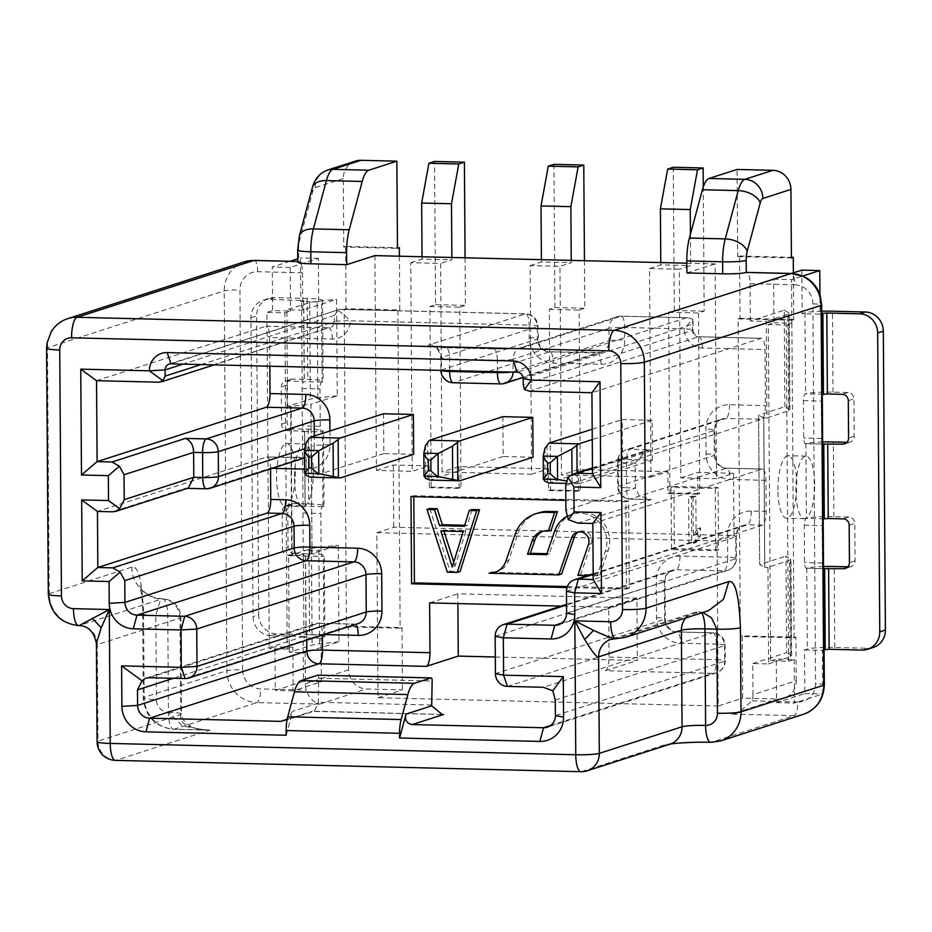 <?xml version="1.0" encoding="UTF-8"?>
<svg xmlns="http://www.w3.org/2000/svg" width="932" height="932" viewBox="0 0 932 932"><rect width="100%" height="100%" fill="white"/><g stroke="black" fill="none" stroke-linecap="round" stroke-linejoin="round"><path stroke-width="0.7" stroke-dasharray="4.66 3.5" d="M115.405 760.372A18.768 5.627 91.4 0 0 115.987 760.291A18.768 17.813 72.2 0 1 97.953 741.173L97.278 644.653L96.404 643.488M78.812 625.617A18.768 5.627 91.4 0 0 79.243 625.535A18.768 17.813 72.2 0 1 97.278 644.653L180.027 618.056L180.703 714.564C178.921 723.686 188.683 728.847 210.015 730.059L174.202 729.185L256.952 702.588L319.618 704.114C313.036 702.064 308.632 697.369 306.407 690.041A18.768 17.813 72.2 0 1 305.347 683.785L305.125 652.645L338.98 641.764L338.304 545.243L312.01 553.701L310.962 404.255L337.256 395.797L336.58 299.277L302.737 310.17L302.481 272.796A12.512 3.751 -88.6 0 0 299.021 261.496A12.512 3.751 -88.6 0 0 298.624 261.554A18.768 1.864 -0.4 0 0 297.762 262.125M752.776 663.537L786.62 652.656L785.944 556.136L790.522 558.816A31.292 3.099 179.6 0 1 790.953 559.317A31.292 3.099 179.6 0 1 789.59 560.237L767.968 567.402L768.644 663.922L752.776 663.537L752.986 694.666L796.243 680.768A18.768 17.813 -107.8 0 1 784.08 698.196A18.768 17.813 -107.8 0 1 778.465 699.012L742.653 698.138L742.222 635.869L795.94 637.173L794.052 637.779L740.334 636.474L742.222 635.869M718.211 706.002L377.996 697.73L376.843 532.708L717.058 540.979L718.211 706.002L742.653 698.138M377.996 697.73L402.449 689.866L366.637 688.993A18.768 17.813 -107.8 0 1 348.591 669.875L348.288 626.292L402.007 627.597L402.449 689.866M615.761 638.688L616.413 638.595A18.768 5.627 -88.6 0 1 615.831 638.688M625.78 637.255A31.292 29.696 72.2 0 1 616.413 638.595L699.163 611.998L702.856 612.475M686.849 263.197L715.124 263.884L716.615 478.71L733.542 473.27L733.985 535.539L393.77 527.267L376.843 532.708M686.907 272.948L715.124 263.884M374.909 255.613L376.412 470.439L412.224 471.312L410.767 262.707L440.615 263.43L442.071 472.035L531.59 474.213L530.133 265.608L559.981 266.331L561.437 474.936L650.967 477.114L649.511 268.509L679.358 269.231L680.814 477.836L716.615 478.71M376.412 470.439L393.339 464.998L429.151 465.872L412.224 471.312M399.42 256.207L399.793 310.018L346.075 308.713L345.644 246.444L397.475 247.702M348.288 626.292L346.413 626.898L344.199 309.319L397.917 310.624L399.793 310.018M397.917 310.624L400.131 628.203L402.007 627.597M393.339 464.998L393.77 527.267M355.442 161.108A18.768 17.813 -107.8 0 0 343.279 178.548L343.757 247.05L397.475 248.355M344.199 309.319L346.075 308.713M343.757 247.05L345.644 246.444M346.413 626.898L400.131 628.203M338.98 641.764L319.536 643.861A31.292 3.099 -0.4 0 0 312.103 645.13L289.258 652.26L305.125 652.645M289.258 652.26L288.582 555.74L291.716 555.822L290.679 406.375A31.292 3.099 179.6 0 1 291.087 406.329L310.892 404.267L312.01 553.701M337.256 395.797L317.824 397.894A31.292 3.099 -0.4 0 0 310.391 399.164L287.534 406.294L290.679 406.375M287.534 406.294L286.858 309.773L309.715 302.644A31.292 3.099 179.6 0 1 317.148 301.374L336.58 299.277M302.737 310.17L286.858 309.773M294.081 553.375L308.993 553.736A21.902 2.167 179.6 0 1 324.313 555.705L324.884 636.649A21.902 2.167 -0.4 0 1 323.87 637.313L321.051 638.222L321.354 681.805L293.149 690.88L292.846 647.286L287.196 649.103L284.854 312.837L266.948 312.406L269.29 648.66L274.94 646.855L275.243 690.437L303.448 681.374L303.145 637.779L306.104 636.777L303.925 636.498L303.354 555.554L288.431 555.192A6.256 5.941 -107.8 0 1 282.419 548.82L288.058 547.002A6.256 5.941 72.2 0 0 294.081 553.375L288.431 555.192M287.196 649.103L269.29 648.66M78.847 625.628L79.243 625.535A31.292 29.696 72.2 0 1 49.186 593.672L131.925 567.075C138.367 565.561 142.235 580.962 143.563 613.268L144.145 697.322A18.768 1.864 -0.4 0 0 143.283 697.893A18.768 1.864 -0.4 0 0 156.413 699.582A12.512 11.871 72.2 0 0 168.436 712.316L182.602 726.028L205.716 730.059L210.015 730.059L115.987 760.291L581.545 771.603A18.768 5.627 -88.6 0 1 580.951 771.696M143.563 613.268A18.768 1.864 179.6 0 0 142.689 613.827A18.768 1.864 179.6 0 0 155.819 615.516C159.046 603.4 161.108 597.878 161.993 598.938L161.993 598.938A18.768 17.813 72.2 0 1 180.027 618.056A18.768 1.864 -0.4 0 0 180.89 617.485A18.768 1.864 -0.4 0 0 167.76 615.807L155.819 615.516L156.413 699.582M168.436 712.316A18.768 1.864 179.6 0 1 181.565 714.005L180.89 617.485A18.768 18.768 0 0 0 162.576 598.845A18.768 5.627 91.4 0 1 167.76 615.807L168.436 712.316A18.768 5.627 91.4 0 0 173.62 729.278C155.295 726.96 145.182 716.498 143.283 697.893L142.689 613.827C142.899 596.037 139.381 583.56 139.684 585.937L140.942 588.034C143.936 592.449 148.864 595.734 155.737 597.901L162.354 598.845L79.243 625.535M288.582 555.74L311.428 548.61A31.292 3.099 179.6 0 1 318.861 547.34L338.304 545.243M311.94 553.713L292.135 555.775A31.292 3.099 -0.4 0 0 291.716 555.822M284.854 312.837L290.493 311.032L272.587 310.589L266.948 312.406M303.925 636.498L271.096 635.706A18.768 17.813 72.2 0 1 253.061 616.588L250.976 317.695A18.768 17.813 72.2 0 1 263.127 300.255L268.777 298.438A18.768 17.813 -107.8 0 1 274.392 297.634L307.21 298.426A21.902 2.167 179.6 0 1 322.53 300.395A21.902 2.167 179.6 0 1 321.517 301.048L318.697 301.956L318.395 258.374L290.19 267.437L290.493 311.032M322.53 300.395L323.101 381.339A21.902 2.167 -0.4 0 1 322.088 382.003L321.82 382.085A6.256 1.876 91.4 0 0 319.979 388.924L320.235 426.285A6.256 1.876 91.4 0 0 321.971 431.935A6.256 1.876 91.4 0 0 322.169 431.912L322.437 431.819A21.902 2.167 179.6 0 0 323.451 431.155L323.975 505.878A21.902 2.167 -0.4 0 0 308.643 503.921L293.731 503.56A6.256 5.941 72.2 0 0 287.802 509.641L288.058 547.002M323.975 505.878A21.902 2.167 -0.4 0 1 322.961 506.542L322.682 506.635A6.256 1.876 91.4 0 0 320.853 513.462L321.109 550.824A6.256 1.876 91.4 0 0 322.833 556.474A6.256 1.876 91.4 0 0 323.031 556.451L323.299 556.357A21.902 2.167 179.6 0 0 324.313 555.705M294.489 478.256A31.292 9.378 91.4 0 0 303.133 506.507A31.292 9.378 91.4 0 0 313.292 472.209A31.292 9.378 91.4 0 0 304.648 443.947A31.292 9.378 91.4 0 0 294.489 478.256M303.354 555.554L305.125 556.008A6.256 1.876 -88.6 0 1 304.939 556.043A6.256 1.876 -88.6 0 1 303.203 550.393L302.947 513.031A6.256 1.876 -88.6 0 1 304.776 506.192L288.081 505.365A6.256 5.941 -107.8 0 0 282.163 511.458L282.419 548.82M304.671 431.295L304.263 431.469A6.256 1.876 -88.6 0 1 304.065 431.504A6.256 1.876 -88.6 0 1 302.341 425.854L302.073 388.493A6.256 1.876 -88.6 0 1 303.914 381.654L287.219 380.827A6.256 5.941 -107.8 0 0 281.289 386.908L281.557 424.27A6.256 5.941 -107.8 0 0 287.569 430.642L304.671 431.295L305.195 506.018M263.127 300.255A18.768 17.813 72.2 0 1 268.742 299.44L303.762 300.523L300.791 301.525L300.488 257.931L297.739 258.816M290.085 261.286L272.284 267.006L272.587 310.589M295.386 471.767A31.292 9.378 -88.6 0 1 285.227 506.076A31.292 9.378 -88.6 0 1 276.583 477.813A31.292 9.378 -88.6 0 1 286.741 443.515A31.292 9.378 -88.6 0 1 295.386 471.767M292.846 647.286L274.94 646.855M293.149 690.88L275.243 690.437M321.354 681.805L303.448 681.374M321.051 638.222L303.145 637.779M324.884 636.649A21.902 2.167 -0.4 0 0 309.564 634.692L276.734 633.888A18.768 17.813 -107.8 0 1 258.7 614.771L253.061 616.588M285.343 381.095L290.982 379.289A6.256 5.941 72.2 0 0 286.928 385.102L287.196 422.464A6.256 5.941 72.2 0 0 293.207 428.837L308.131 429.198A21.902 2.167 179.6 0 1 323.451 431.155M268.777 298.438A18.768 17.813 -107.8 0 0 256.615 315.878L258.7 614.771M290.982 379.289A6.256 5.941 72.2 0 1 292.858 379.021L307.781 379.382A21.902 2.167 -0.4 0 1 323.101 381.339M318.697 301.956L300.791 301.525M318.395 258.374L300.488 257.931M290.19 267.437L272.284 267.006M495.311 657.002L637.325 660.45L636.894 598.181L457.833 593.824L457.903 603.587M717.058 540.979L733.985 535.539M740.334 636.474L738.121 318.895L739.996 318.29L739.565 256.02L737.69 256.626L737.084 169.449M737.69 256.626L791.408 257.931M739.565 256.02L791.396 257.279M784.907 406.69L784.231 310.17L750.377 321.051L766.255 321.435L766.931 417.955L788.542 410.791A31.292 3.099 -0.4 0 0 789.917 409.87A31.292 3.099 -0.4 0 0 789.486 409.369L784.907 406.69L758.613 415.136L759.65 564.582L785.944 556.136M750.377 321.051L750.12 283.689A12.512 3.751 91.4 0 0 746.66 272.389M794.052 637.779L791.839 320.2L793.714 319.594L793.388 272.843M796.243 680.768L795.94 637.173M752.986 694.666A18.768 17.813 72.2 0 1 752.008 700.876L738.505 712.852L731.457 714.122L794.122 715.648L711.384 742.245A18.768 5.627 -88.6 0 1 710.79 742.338M791.839 320.2L738.121 318.895M793.714 319.594L739.996 318.29M766.931 417.955L763.786 417.874L764.834 567.32A31.292 3.099 -0.4 0 0 764.729 567.273L759.65 564.594L758.613 415.148L763.692 417.816A31.292 3.099 179.6 0 1 763.786 417.874M767.968 567.402L764.834 567.32M770.659 660.858L776.298 659.041L794.204 659.483L788.565 661.289L770.659 660.858L768.306 324.592L786.212 325.035L791.851 323.218L791.548 279.635L802.802 276.012M788.565 661.289L786.212 325.035M784.231 310.17L788.81 312.849A31.292 3.099 179.6 0 1 789.241 313.35A31.292 3.099 179.6 0 1 787.878 314.27L766.255 321.435M768.644 663.922L790.266 656.757A31.292 3.099 -0.4 0 0 791.629 655.837A31.292 3.099 -0.4 0 0 791.198 655.336L786.62 652.656M873.237 647.449A18.768 17.813 -107.8 0 1 867.622 648.253L834.792 647.46A21.902 2.167 -0.4 0 0 807.322 649.068L804.502 649.977L804.805 693.559L776.601 702.635L776.298 659.041M823.504 566.516A21.902 2.167 179.6 0 0 806.763 568.112L806.495 568.205A6.256 1.876 -88.6 0 1 806.297 568.229A6.256 1.876 -88.6 0 1 804.561 562.578L804.304 525.217A6.256 1.876 -88.6 0 1 806.145 518.39L806.413 518.297A21.902 2.167 -0.4 0 1 833.884 516.689L848.807 517.05A6.256 5.941 72.2 0 1 854.819 523.423L855.075 560.784A6.256 5.941 72.2 0 1 849.157 566.866L847.84 566.842M822.63 441.978A21.902 2.167 179.6 0 0 805.889 443.574L805.621 443.667A6.256 1.876 -88.6 0 1 805.423 443.69A6.256 1.876 -88.6 0 1 803.699 438.04L803.431 400.678A6.256 1.876 -88.6 0 1 805.271 393.852L805.539 393.758A21.902 2.167 -0.4 0 1 833.01 392.151L847.934 392.512A6.256 5.941 72.2 0 1 853.945 398.884L854.213 436.246A6.256 5.941 72.2 0 1 848.283 442.327L846.967 442.304M821.721 311.218A21.902 2.167 179.6 0 0 804.98 312.814L802.161 313.711L820.067 314.154L819.927 294.78M801.858 270.129L802.161 313.711M803.477 714.296A31.292 29.696 -107.8 0 1 794.122 715.648A12.512 3.751 -88.6 0 0 797.792 701.982A18.768 17.813 -107.8 0 0 815.57 683.739L812.925 303.89A18.768 17.813 -107.8 0 0 794.88 284.773A12.512 3.751 -88.6 0 0 791.431 273.472L773.642 279.192L773.944 322.787L768.306 324.592M777.94 490.011A31.292 9.378 -88.6 0 1 788.111 455.701A31.292 9.378 -88.6 0 1 796.744 483.964A31.292 9.378 -88.6 0 1 786.585 518.262A31.292 9.378 -88.6 0 1 777.94 490.011M821.733 313.618L820.067 314.154M822.304 395.285A6.256 1.876 91.4 0 0 821.337 401.11L821.605 438.471A6.256 1.876 91.4 0 0 822.641 443.655M823.177 519.823A6.256 1.876 91.4 0 0 822.21 525.648L822.467 563.021A6.256 1.876 91.4 0 0 823.515 568.194M824.086 649.872L822.408 650.408L822.711 694.002L794.507 703.066L794.204 659.483M814.65 484.395A31.292 9.378 91.4 0 0 806.017 456.144A31.292 9.378 91.4 0 0 795.846 490.442A31.292 9.378 91.4 0 0 804.491 518.705A31.292 9.378 91.4 0 0 814.65 484.395M773.944 322.787L791.851 323.218M773.642 279.192L791.548 279.635M804.502 649.977L822.408 650.408M804.805 693.559L822.711 694.002M776.601 702.635L794.507 703.066M733.542 473.27L697.73 472.396L680.814 477.836M690.414 234.363L690.635 265.608L679.358 269.231M703.276 186.878L704.149 311.195L698.511 313.012L699.769 493.587L697.882 494.193L697.73 472.396M649.511 268.509L660.788 264.886L690.635 265.608M673.3 167.247L674.302 310.473L668.663 312.278L669.922 492.865L668.046 493.471L667.894 471.674L650.967 477.114M660.776 262.556L660.788 264.886M667.894 471.674L578.364 469.495L561.437 474.936M571.246 260.377L571.269 262.707L559.981 266.331M584.446 260.704L584.772 308.294L579.133 310.1L580.391 490.686L578.516 491.292L578.364 469.495M530.133 265.608L541.422 261.985L571.269 262.707M553.934 164.347L554.936 307.56L549.286 309.377L550.556 489.964L548.668 490.57L548.517 468.773L531.59 474.213M541.41 259.655L541.422 261.985M548.517 468.773L458.987 466.594L442.071 472.035M451.88 257.477L451.892 259.807L440.615 263.43M465.068 257.803L465.406 305.393L459.767 307.199L461.025 487.786L459.138 488.391L458.987 466.594M410.767 262.707L422.045 259.073L451.892 259.807M429.151 465.872L429.303 487.669L431.178 487.063L429.92 306.477L435.559 304.659L434.557 161.446M422.033 256.754L422.045 259.073M668.046 493.471L697.882 494.193M548.668 490.57L578.516 491.292M429.303 487.669L459.138 488.391M669.922 492.865L699.769 493.587M668.663 312.278L698.511 313.012M674.302 310.473L704.149 311.195M550.556 489.964L580.391 490.686M549.286 309.377L579.133 310.1M554.936 307.56L584.772 308.294M431.178 487.063L461.025 487.786M429.92 306.477L459.767 307.199M435.559 304.659L465.406 305.393M550.649 725.469L712.794 673.335L605.357 670.725A12.512 3.751 -88.6 0 0 609.027 657.06L608.689 607.245L636.894 598.181M605.357 670.725L637.325 660.45M592.845 523.493L762.096 469.087A12.512 3.751 91.4 0 1 762.481 469.029A12.512 3.751 91.4 0 1 765.941 480.33L766.151 511.458A12.512 3.751 91.4 0 1 762.481 525.124L593.23 579.541M608.689 607.245L561.076 606.091M270.548 468.843L270.548 468.283A12.512 3.751 -88.6 0 0 267.088 456.983A12.512 3.751 -88.6 0 0 266.703 457.041L97.452 511.447M269.837 366.218L269.628 337.512A12.512 3.751 -88.6 0 0 266.179 326.212L328.845 327.738A12.512 3.751 91.4 0 0 328.46 327.796L159.209 382.202M529.26 391.207L698.511 336.79A12.512 3.751 -88.6 0 1 698.895 336.732L761.572 338.258A12.512 3.751 91.4 0 1 765.021 349.558L765.417 405.606A12.512 3.751 91.4 0 1 761.747 419.272L725.935 418.398L630.02 449.224L650.909 449.737L592.461 468.528M533.046 457.228L503.198 456.505L502.919 416.651M413.668 454.327L383.833 453.604L383.553 413.75M567.005 587.556L626.455 589.001L625.85 501.824L565.829 500.368M715.706 550.707L715.275 488.438L671.098 487.366L671.541 549.635L715.706 550.707L718.525 549.798L718.094 487.529L673.929 486.457L674.36 548.727L718.525 549.798M652.412 460.14L652.132 420.285L622.296 419.551L622.576 459.406L652.412 460.14L579.075 483.708L566.272 480.982M761.572 338.258A12.512 3.751 91.4 0 0 761.176 338.316L591.925 392.733M592.496 473.677L761.747 419.272M687.711 317.789L621.178 316.169A12.512 12.512 0 0 0 617.042 316.763L521.139 347.601A12.512 11.871 -107.8 0 1 524.879 347.053L620.782 316.228A12.512 3.751 -88.6 0 1 621.178 316.169A12.512 3.751 -88.6 0 1 624.638 327.47A12.512 1.235 -0.4 0 0 608.934 328.39A12.512 11.871 72.2 0 1 617.042 316.763A12.512 11.871 72.2 0 1 620.782 316.228L687.711 317.789L692.627 319.117L684.321 328.914L624.638 327.47L624.72 339.924A25.036 23.754 -107.8 0 1 601.024 364.249L553.27 363.084A25.036 23.754 -107.8 0 1 529.225 337.605L529.131 325.152L350.083 320.794C345.318 315.866 341.298 312.43 338.013 310.496L340.262 309.401L525.287 313.898A12.512 11.871 72.2 0 1 537.31 326.643A12.512 1.235 -0.4 0 0 537.892 326.27A12.512 1.235 -0.4 0 0 529.131 325.152A12.512 3.751 91.4 0 0 525.683 313.839A12.512 3.751 91.4 0 0 525.287 313.898L429.384 344.735A12.512 11.871 -107.8 0 1 441.407 357.48L537.31 326.643L537.403 339.097A12.512 11.871 -107.8 0 0 549.426 351.842A12.512 3.751 -88.6 0 1 549.81 351.783A12.512 3.751 -88.6 0 1 553.27 363.084M692.627 319.117L692.499 330.417L523.248 384.834M169.146 364.086L339.772 309.319L171.01 363.818M201.137 364.552L334.378 321.715L334.332 315.482L338.013 310.496M96.532 380.687L265.783 326.27A12.512 3.751 -88.6 0 1 266.179 326.212M283.876 720.914L314.131 711.186L318.278 703.089A9.39 2.808 -88.6 0 1 318.29 702.274L318.744 678.251A3.134 0.932 91.4 0 0 317.987 675.176M286.206 735.243L292.636 711.337L287.173 719.224M314.131 711.186L441.092 714.448M188.276 488.077L185.713 488.228L112.376 511.808M577.922 523.132L651.258 499.552L639.247 495.871L635.473 488.018L635.298 463.111L645.993 450.657L650.909 449.737M429.629 602.899L457.833 593.824M503.198 456.505L429.862 480.085M383.833 453.604L310.484 477.184M626.455 589.001L629.275 588.092L628.669 500.915L413.808 495.696L413.808 496.674M625.85 501.824L628.669 500.915M567.343 586.589L629.275 588.092M410.977 496.605L413.808 495.696M566.877 516.34A28.158 26.725 72.2 0 1 571.409 514.371A28.158 26.725 72.2 0 1 606.895 541.83A28.158 26.725 72.2 0 1 605.334 551.383L596.911 575.836L599.73 574.928L580.671 574.462L591.296 543.671A9.39 8.912 72.2 0 0 579.984 531.333L577.164 532.242M599.73 574.928L608.165 550.474A28.158 26.725 -107.8 0 0 609.714 540.921A28.158 26.725 -107.8 0 0 574.24 513.462A28.158 26.725 -107.8 0 0 557.546 530.075L549.379 553.783L546.886 553.713M542.797 531.31A15.646 14.842 72.2 0 1 544.183 530.786A15.646 14.842 72.2 0 1 548.855 530.11L551.115 530.157M538.428 512.903A34.414 32.655 -107.8 0 0 518.041 533.209L508.651 560.423A18.768 17.813 72.2 0 1 497.537 571.491A18.768 17.813 72.2 0 1 496.104 571.887M561.623 573.995L491.921 572.306M578.609 531.916A9.39 8.912 72.2 0 1 579.984 531.333M429.803 508.534L450.133 571.293L460.082 571.526M472.081 509.559L467.223 525.345L464.695 525.275M596.911 575.836L587.37 575.603M577.852 575.37L580.671 574.462M546.56 554.68L549.379 553.783M450.133 571.293L447.313 572.19M467.223 525.345L464.404 526.242M443.947 531.054L443.632 530.063L466.012 530.611L455.072 566.108L452.253 567.017M443.632 530.063L440.813 530.972M455.072 566.108L453.779 562.043M466.012 530.611L463.192 531.52M715.275 488.438L718.094 487.529M671.541 549.635L674.36 548.727M671.098 487.366L673.929 486.457M691.416 496.22L695.831 496.325L696.099 534.56L700.468 527.803L700.526 535.655L696.157 542.401L691.742 542.296L691.416 496.22L688.597 497.129L693.012 497.234L695.831 496.325M693.012 497.234L693.28 535.469L697.649 528.712L697.707 536.552L693.338 543.309L688.923 543.205L688.597 497.129M688.923 543.205L691.742 542.296M693.338 543.309L696.157 542.401M697.707 536.552L700.526 535.655M697.649 528.712L700.468 527.803M693.28 535.469L696.099 534.56M652.132 420.285L592.263 439.531M622.576 459.406L549.228 482.986M579.075 483.708L565.817 483.393M592.181 429.233L622.296 419.551M302.481 272.796L257.71 271.713A18.768 17.813 -107.8 0 0 239.932 289.957L242.588 669.805A12.512 1.235 -0.4 0 0 226.884 670.725L144.145 697.322A31.292 29.696 72.2 0 0 174.202 729.185A18.768 5.627 91.4 0 1 173.62 729.278L205.716 730.059C205.296 729.989 198.015 730.572 188.579 725.096C187.46 725.317 180.284 717.139 181.565 714.005A18.768 1.864 179.6 0 1 180.703 714.564L97.953 741.173A18.768 1.864 -0.4 0 0 97.091 741.744M720.739 740.905A31.292 29.696 72.2 0 1 711.384 742.245A37.548 3.716 179.6 0 0 664.283 745.006L581.545 771.603A18.768 17.813 72.2 0 0 587.16 770.799M778.465 699.012L731.457 714.122M319.618 704.114L366.637 688.993M664.283 745.006A18.768 17.813 -107.8 0 0 669.898 744.202L669.77 744.237M616.413 638.595A18.768 17.813 -107.8 0 0 610.821 639.399L693.548 612.802A18.768 17.813 72.2 0 1 699.163 611.998A18.768 5.627 -88.6 0 1 699.746 611.905A18.768 5.627 -88.6 0 1 701.493 612.907M685.812 617.951A18.768 17.813 72.2 0 1 693.548 612.802A18.768 18.768 0 0 1 699.746 611.905L699.163 611.998M343.279 178.548L315.202 187.577A12.512 3.751 91.4 0 0 312.57 192.074L299.58 240.386A12.512 3.751 91.4 0 0 298.543 249.543L298.624 261.554L297.751 261.531M315.202 187.577A18.768 17.813 72.2 0 1 327.365 170.137M348.591 669.875L305.347 683.785M242.588 669.805A18.768 17.813 -107.8 0 0 260.622 688.923L306.407 690.041M48.313 594.243A18.768 1.864 -0.4 0 1 49.186 593.672L47.462 347.706L224.239 290.877A12.512 1.235 179.6 0 1 239.932 289.957M244.499 261.81A31.292 29.696 -107.8 0 0 224.239 290.877L226.884 670.725A31.292 29.696 -107.8 0 0 256.952 702.588A12.512 3.751 91.4 0 0 260.622 688.923M46.6 348.277A18.768 1.864 179.6 0 1 47.462 347.706A31.292 29.696 72.2 0 1 67.733 318.651M131.925 567.075C130.748 582.721 147.477 599.987 161.993 598.938A18.768 5.627 91.4 0 1 162.576 598.845L162.354 598.845M257.71 271.713A12.512 3.751 91.4 0 0 254.25 260.412M311.428 548.61L312.103 645.13M319.536 643.861L318.861 547.34M292.135 555.775L291.087 406.329M317.824 397.894L317.148 301.374M309.715 302.644L310.391 399.164M322.088 382.003L321.517 301.048M322.961 506.542L322.437 431.819M323.87 637.313L323.299 556.357M305.405 555.926L305.964 636.871M304.531 431.388L305.055 506.111M303.622 300.617L304.182 381.572M271.096 635.706L276.734 633.888M308.993 553.736L309.564 634.692M305.125 556.008L323.031 556.451M303.005 505.738L302.481 431.015M302.143 381.188L301.572 300.244M288.081 505.365L293.731 503.56M322.682 506.635L304.776 506.192M308.131 429.198L308.643 503.921M307.21 298.426L307.781 379.382M250.976 317.695L256.615 315.878M274.392 297.634L268.742 299.44M287.219 380.827L292.858 379.021M321.82 382.085L303.914 381.654M286.928 385.102L281.289 386.908M281.557 424.27L287.196 422.464M293.207 428.837L287.569 430.642M304.263 431.469L322.169 431.912M320.235 426.285L302.341 425.854M302.073 388.493L319.979 388.924M287.802 509.641L282.163 511.458M302.947 513.031L320.853 513.462M321.109 550.824L303.203 550.393M312.348 187.635A18.768 11.277 -164.9 0 0 312.57 192.074M299.58 240.386A18.768 11.277 15.1 0 1 299.358 235.947M297.681 250.114A18.768 1.864 179.6 0 1 298.543 249.543M797.792 701.982L752.008 700.876M750.12 283.689L794.88 284.773M812.925 303.89A12.512 1.235 179.6 0 1 821.674 305.009M824.331 684.857A12.512 1.235 -0.4 0 0 815.57 683.739M788.81 312.849L789.486 409.369M788.542 410.791L787.878 314.27M763.692 417.816L764.729 567.273M790.522 558.816L791.198 655.336M790.266 656.757L789.59 560.237M806.763 568.112L807.322 649.068M805.889 443.574L806.413 518.297M804.98 312.814L805.539 393.758M833.01 392.151L832.451 311.195M847.934 392.512L842.295 394.329M823.177 394.283L805.271 393.852M846.198 443.003L848.283 442.327M805.621 443.667L823.142 444.086M833.884 516.689L833.359 441.966M834.792 647.46L834.233 566.505M867.622 648.253L861.984 650.07M847.06 567.541L849.157 566.866M806.495 568.205L824.005 568.625M855.075 560.784L849.436 562.602M849.18 525.24L854.819 523.423M848.807 517.05L843.169 518.868M824.051 518.821L806.145 518.39M804.304 525.217L822.21 525.648M822.467 563.021L804.561 562.578M848.306 400.702L853.945 398.884M854.213 436.246L848.563 438.063M821.605 438.471L803.699 438.04M803.431 400.678L821.337 401.11M765.941 480.33L730.129 479.456A25.036 23.754 -107.8 0 1 706.083 453.966L705.908 429.058A25.036 23.754 -107.8 0 1 729.605 404.733L765.417 405.606M609.027 657.06L716.463 659.681L716.359 644.105L680.546 643.243A25.036 23.754 -107.8 0 1 656.501 617.753L656.233 580.391A25.036 23.754 -107.8 0 1 679.941 556.066L727.682 557.22L727.531 535.422A25.036 23.754 -107.8 0 1 751.239 511.097L766.151 511.458M324.068 634.576L322.437 635.1M329.963 430.98L330.056 444.82A25.036 23.754 -107.8 0 1 306.36 469.157L304.589 469.111M272.191 468.318L270.548 468.283M265.783 326.27L328.46 327.796A6.256 5.941 -107.8 0 0 334.378 321.715A12.512 1.235 179.6 0 1 350.083 320.794A18.768 17.813 -107.8 0 1 332.305 339.038L269.628 337.512M702.355 348.032A12.512 3.751 -88.6 0 0 698.895 336.732C693.513 335.846 692.534 329.742 693.07 330.045A12.512 1.235 179.6 0 0 684.321 328.914A18.768 17.813 -107.8 0 0 702.355 348.032L765.021 349.558M729.605 404.733A12.512 3.751 -88.6 0 1 725.935 418.398A12.512 11.871 -107.8 0 0 722.183 418.934A12.512 11.871 -107.8 0 0 714.087 430.561L714.25 455.468A12.512 11.871 -107.8 0 0 726.284 468.214A12.512 3.751 -88.6 0 1 726.669 468.155A12.512 3.751 -88.6 0 1 730.129 479.456M693.012 321.19L693.07 330.045A12.512 1.235 179.6 0 1 692.499 330.417A6.256 5.941 -107.8 0 0 698.511 336.79L761.176 338.316M608.934 328.39L513.031 359.216L513.113 371.67L609.027 340.844L608.934 328.39M493.482 348.894L445.729 347.729A12.512 3.751 -88.6 0 1 446.125 347.671L493.878 348.836C508.359 348.883 517.493 348.452 521.256 347.566L521.139 347.601A12.512 11.871 -107.8 0 0 513.031 359.216A12.512 1.235 179.6 0 1 497.327 360.136A12.512 3.751 91.4 0 0 493.878 348.836A12.512 3.751 91.4 0 0 493.482 348.894A25.036 2.481 179.6 0 0 524.879 347.053M601.024 364.249A12.512 3.751 91.4 0 0 597.563 352.948A12.512 3.751 91.4 0 0 597.167 353.007A12.512 11.871 -107.8 0 0 600.919 352.471A12.512 11.871 -107.8 0 0 609.027 340.844A12.512 1.235 179.6 0 1 624.72 339.924M505.004 383.297A12.512 11.871 72.2 0 1 501.265 383.844L453.511 382.679L549.426 351.842L597.167 353.007L501.265 383.844A12.512 3.751 -88.6 0 1 500.868 383.902M529.225 337.605A12.512 1.235 179.6 0 1 537.974 338.724A12.512 1.235 179.6 0 1 537.403 339.097L441.488 369.934L441.407 357.48A12.512 1.235 179.6 0 0 440.824 357.853A12.512 1.235 179.6 0 0 449.585 358.983L449.667 370.587M445.729 347.729A25.036 2.481 179.6 0 1 429.384 344.735M686.441 317.824L517.19 372.229M497.408 371.752L497.327 360.136L449.585 358.983A12.512 3.751 -88.6 0 0 446.125 347.671L433.019 346.681C431.714 346.622 439.193 346.529 440.824 357.853L440.918 370.307A12.512 1.235 -0.4 0 0 440.929 370.377M511.027 372.078A12.512 1.235 -0.4 0 0 513.113 371.67A12.512 11.871 72.2 0 1 513.113 372.136M453.127 382.737A12.512 3.751 91.4 0 0 453.511 382.679A12.512 11.871 72.2 0 1 441.488 369.934A12.512 1.235 -0.4 0 0 440.918 370.307A12.512 12.512 0 0 0 440.918 370.377M334.332 315.482L183.091 364.109M332.305 339.038A12.512 3.751 91.4 0 0 328.845 327.738L214.185 364.866M304.799 448.816L314.364 445.741L314.294 436.013M266.703 457.041L302.504 457.903A12.512 11.871 -107.8 0 0 306.255 457.367A12.512 11.871 -107.8 0 0 314.364 445.741A12.512 1.235 179.6 0 1 330.056 444.82M210.341 488.205A12.512 11.871 72.2 0 1 206.601 488.741L185.713 488.228M303.727 458.183A12.512 3.751 91.4 0 0 302.9 457.845A12.512 3.751 91.4 0 0 302.504 457.903L206.601 488.741A12.512 3.751 -88.6 0 1 206.217 488.799M306.36 469.157A12.512 3.751 91.4 0 0 304.519 459.161M149.33 677.704L318.581 623.287L354.393 624.16A12.512 11.871 -107.8 0 0 358.133 623.613L354.789 624.102A12.512 3.751 91.4 0 0 354.393 624.16L185.142 678.566M355.605 624.428A12.512 3.751 91.4 0 0 354.789 624.102L318.977 623.228A12.512 3.751 -88.6 0 1 322.425 634.529A12.512 1.235 -0.4 0 0 306.733 635.449A12.512 11.871 72.2 0 1 314.841 623.823A12.512 11.871 72.2 0 1 318.581 623.287A12.512 3.751 -88.6 0 1 318.977 623.228A12.512 12.512 0 0 0 314.841 623.823L145.776 678.181M306.768 640.133L306.733 635.449L173.492 678.286M286.811 719.481L312.208 711.314M318.744 678.251L432.157 681.012M318.278 703.089L292.636 711.337M431.691 705.035L318.29 702.274M565.724 485.479L635.298 463.111L626.351 462.889L626.525 487.797L635.473 488.018L565.899 510.387M651.258 499.552L630.37 499.051A12.512 11.871 72.2 0 1 618.347 486.306L618.172 461.398A12.512 11.871 72.2 0 1 626.281 449.772A12.512 11.871 72.2 0 1 630.02 449.224A12.512 3.751 91.4 0 0 626.351 462.889A12.512 1.235 179.6 0 1 617.601 461.771A12.512 1.235 179.6 0 1 618.172 461.398L714.087 430.561A12.512 1.235 -0.4 0 0 714.658 430.176A12.512 1.235 -0.4 0 0 705.908 429.058M706.083 453.966A12.512 1.235 179.6 0 1 714.832 455.096A12.512 1.235 179.6 0 1 714.25 455.468L618.347 486.306A12.512 1.235 -0.4 0 0 617.765 486.679A12.512 1.235 -0.4 0 0 626.525 487.797A12.512 3.751 91.4 0 0 629.985 499.109A12.512 3.751 91.4 0 0 630.37 499.051L726.284 468.214L762.096 469.087M762.481 525.124L747.557 524.763L593.195 574.392M751.239 511.097A12.512 3.751 -88.6 0 1 747.557 524.763A12.512 11.871 -107.8 0 0 743.818 525.298A12.512 11.871 -107.8 0 0 735.709 536.925A12.512 1.235 -0.4 0 0 736.292 536.552A12.512 1.235 -0.4 0 0 727.531 535.422M566.458 591.342L735.709 536.925L735.861 558.722A12.512 11.871 72.2 0 1 727.752 570.349A12.512 11.871 72.2 0 1 724.013 570.885L676.259 569.72L566.563 604.996M495.16 636.3L664.411 581.883A12.512 1.235 -0.4 0 0 664.994 581.51A12.512 1.235 -0.4 0 0 656.233 580.391M679.941 556.066A12.512 3.751 -88.6 0 1 676.259 569.72A12.512 11.871 -107.8 0 0 672.52 570.268A12.512 11.871 -107.8 0 0 664.411 581.883L664.679 619.256L495.428 673.661M656.501 617.753A12.512 1.235 179.6 0 1 665.25 618.871A12.512 1.235 179.6 0 1 664.679 619.256A12.512 11.871 -107.8 0 0 676.702 631.989A12.512 3.751 -88.6 0 1 677.086 631.931A12.512 3.751 -88.6 0 1 680.546 643.243M507.451 686.406L676.702 631.989L712.514 632.863L543.263 687.28M555.286 700.025L724.537 645.608A12.512 1.235 -0.4 0 0 725.108 645.235A12.512 1.235 -0.4 0 0 716.359 644.105A12.512 3.751 91.4 0 0 712.898 632.805A12.512 3.751 91.4 0 0 712.514 632.863A12.512 11.871 72.2 0 1 724.537 645.608L724.642 661.172L555.39 715.59M716.463 659.681A12.512 1.235 179.6 0 1 725.224 660.8A12.512 1.235 179.6 0 1 724.642 661.172A12.512 11.871 72.2 0 1 716.533 672.799A12.512 11.871 72.2 0 1 712.794 673.335A12.512 3.751 91.4 0 0 716.463 659.681M561.868 623.019L724.013 570.885A12.512 3.751 91.4 0 0 727.682 557.22A12.512 1.235 179.6 0 1 736.443 558.35A12.512 1.235 179.6 0 1 735.861 558.722L566.609 613.139M523.202 378.602L692.453 324.196M427.939 479.514L427.683 442.036M425.47 445.508L425.703 478.454M308.574 476.613L308.306 439.123M306.104 442.607L306.325 475.553M588.465 544.579L591.296 543.671M508.651 560.423L505.831 561.332M515.221 534.118L518.041 533.209M546.035 531.019L548.855 530.11M554.726 530.984L557.546 530.075M608.165 550.474L605.334 551.383M577.083 472.804L577.153 483.137M547.317 482.415L547.049 444.937M572.062 482.019L572.015 474.551M544.847 448.409L545.069 481.355M297.751 261.473L299.021 261.496M305.545 555.833L306.104 636.777M303.762 300.523L304.321 381.479M304.065 431.504L321.971 431.935M286.217 505.645L291.856 503.828M304.939 556.043L322.833 556.474M285.227 506.076L303.133 506.507M286.741 443.515L304.648 443.947M784.08 698.196L738.505 712.852M789.917 409.87L789.241 313.35M791.629 655.837L790.953 559.317M845.382 568.415L851.021 566.598M824.203 568.671L806.297 568.229M844.52 443.877L850.159 442.059M823.329 444.121L805.423 443.69M806.017 456.144L788.111 455.701M804.491 518.705L786.585 518.262M339.772 309.319L525.683 313.839A12.512 12.512 0 0 1 537.892 326.27L538.649 342.86C541.049 348.591 544.777 351.562 549.81 351.783L600.919 352.471L523.097 377.483M304.508 457.927L306.255 457.367L267.088 456.983M442.304 714.518L312.849 711.372M186.563 488.321L187.437 488.345M592.449 467.864L645.993 450.657M762.481 469.029L726.669 468.155C721.624 467.934 717.908 464.963 715.508 459.231L714.658 430.176C715.089 424.235 717.605 420.483 722.183 418.934L626.281 449.772A12.512 12.512 0 0 0 617.601 461.771L617.765 486.679A12.512 12.512 0 0 0 629.985 499.109L649.627 499.587M593.195 573.728L743.818 525.298C739.227 526.86 736.723 530.599 736.292 536.552L736.443 558.35A12.512 12.512 0 0 1 727.752 570.349L558.513 624.755M566.551 604.332L672.52 570.268C667.929 571.817 665.425 575.568 664.994 581.51L665.25 618.871L665.926 623.007C668.326 628.739 672.054 631.721 677.086 631.931L712.898 632.805A12.512 12.512 0 0 1 725.108 645.235L725.224 660.8A12.512 12.512 0 0 1 716.533 672.799L547.294 727.216M497.537 571.491L494.706 572.399M544.183 530.786L541.364 531.683M574.24 513.462L571.409 514.371"/><path stroke-width="1.4" d="M592.461 468.528L573.634 473.91L568.054 477.114L573.902 486.982L574.077 511.889L600.93 512.542L601.501 593.498L574.636 592.834L574.788 614.631A25.036 23.754 -107.8 0 1 551.092 638.956L503.338 637.803L503.606 675.164L563.289 676.609L563.569 717.092A25.036 23.754 -107.8 0 1 539.873 741.418L399.607 738.004L399.572 733.286A18.768 5.627 -88.6 0 1 401.133 719.551L407.855 694.561A31.292 9.378 -88.6 0 1 414.437 683.307L431.19 677.925A3.134 0.932 -88.6 0 1 431.295 677.913A3.134 0.932 -88.6 0 1 432.157 681.012L431.691 705.035A9.39 2.808 91.4 0 0 431.679 705.85L442.304 714.518L443.527 714.506L412.235 724.56C406.55 723.407 404.476 719.923 406.037 714.098L399.607 738.004M573.902 486.982L600.756 487.634L592.496 473.677L591.925 392.733L529.26 391.207L524.471 389.46L531.38 380.105A18.768 17.813 -107.8 0 0 513.346 360.987L167.166 352.576A18.768 17.813 -107.8 0 0 149.388 370.82L80.758 369.142L81.492 475.005L108.345 475.658L108.52 500.566L81.666 499.913L82.226 580.869L109.091 581.521L109.242 603.319A25.036 23.754 -107.8 0 0 133.288 628.797L181.041 629.962L181.297 667.324L121.614 665.879L121.894 706.351A25.036 23.754 -107.8 0 0 145.94 731.841L286.206 735.243L286.171 730.537A18.768 5.627 91.4 0 1 287.732 716.79L401.133 719.551M591.925 392.733L600.022 381.77L600.756 487.634M600.022 381.77L531.38 380.105L523.202 378.602A6.256 5.941 -107.8 0 0 517.19 372.229L513.346 360.987M79.243 625.535L109.289 609.54L73.477 608.666A18.768 5.627 91.4 0 0 78.661 625.628L78.847 625.628C88.051 625.698 93.899 631.651 96.404 643.488L101.215 627.76L109.289 609.54L110.221 743.421L575.766 754.745L574.834 620.863L584.679 639.515C592.717 652.586 597.377 658.365 598.647 656.839L599.311 753.359L682.061 726.762L681.385 630.242L598.647 656.839A18.768 17.813 -107.8 0 1 610.798 639.41A18.768 17.813 -107.8 0 0 610.798 639.41L615.761 638.688M73.477 608.666A12.512 11.871 72.2 0 1 61.454 595.921L59.73 349.954A12.512 11.871 72.2 0 1 71.578 337.792L608.759 350.851A12.512 11.871 72.2 0 1 620.782 363.597L622.494 609.563A12.512 11.871 72.2 0 1 610.646 621.726L574.834 620.863L593.556 630.393C607.99 636.917 615.609 639.655 616.413 638.595M702.856 612.475L711.547 617.893L716.871 629.158L704.93 628.867A18.768 1.864 -0.4 0 0 681.385 630.242A18.768 17.813 72.2 0 1 685.812 617.951M728.789 581.591C735.22 580.053 739.088 595.455 740.416 627.772A18.768 1.864 179.6 0 1 716.871 629.158L717.454 713.225A18.768 1.864 -0.4 0 0 741.01 711.838L823.748 685.241L821.092 305.393L644.327 362.222L646.039 608.188L728.789 581.591L723.477 599.346L708.53 610.646M346.704 264.676L346.622 252.665A31.292 9.378 -88.6 0 1 349.22 229.761L362.21 181.46A31.292 9.378 -88.6 0 1 368.792 170.207L396.869 161.178L361.057 160.304L332.98 169.333A31.292 9.378 91.4 0 0 326.398 180.587L313.408 228.899A31.292 9.378 91.4 0 0 310.81 251.791A18.768 1.864 179.6 0 1 297.681 250.114L297.762 262.125A18.768 1.864 -0.4 0 0 310.892 263.803L346.704 264.676L374.909 255.613L686.849 263.197M791.396 257.279L793.283 257.325L791.408 257.931L790.93 189.429A18.768 17.813 -107.8 0 0 772.884 170.323L737.084 169.449L709.007 178.478A31.292 9.378 91.4 0 0 702.413 189.732L689.424 238.033A31.292 9.378 91.4 0 0 686.826 260.937L686.907 272.948L722.719 273.822A18.768 1.864 -0.4 0 0 746.276 272.447A12.512 3.751 91.4 0 1 746.66 272.389L791.431 273.472L801.858 270.129L819.764 270.56L802.802 276.012M396.869 161.178L397.475 248.355L399.362 247.749L399.42 256.207M361.057 160.304A18.768 17.813 -107.8 0 0 355.442 161.108L327.365 170.137A18.768 17.813 72.2 0 1 332.98 169.333L368.792 170.207M397.475 247.702L399.362 247.749M297.739 258.816L290.085 261.286M457.903 603.587L458.264 656.093L495.311 657.002M793.388 272.843L793.283 257.325M819.764 270.56L819.927 294.78M824.086 649.872L829.154 649.278L861.984 650.07A18.768 17.813 72.2 0 0 867.599 649.266A18.768 17.813 72.2 0 0 879.761 631.826L877.676 332.934A18.768 17.813 72.2 0 0 859.63 313.816L826.812 313.012L821.733 313.618M826.812 313.012L827.371 393.968L823.177 394.283A6.256 1.876 91.4 0 0 822.304 395.285M822.641 443.655A6.256 1.876 91.4 0 0 823.329 444.121A6.256 1.876 91.4 0 0 823.527 444.098L842.644 444.145A6.256 5.941 -107.8 0 0 848.563 438.063L848.306 400.702A6.256 5.941 -107.8 0 0 842.295 394.329L827.371 393.968M827.721 443.783L828.245 518.507L824.051 518.821A6.256 1.876 91.4 0 0 823.177 519.823M823.515 568.194A6.256 1.876 91.4 0 0 824.203 568.671A6.256 1.876 91.4 0 0 824.401 568.637L843.507 568.683A6.256 5.941 -107.8 0 0 849.436 562.602L849.18 525.24A6.256 5.941 -107.8 0 0 843.169 518.868L828.245 518.507M821.721 311.218A21.902 2.167 179.6 0 1 832.451 311.195L865.28 311.999A18.768 17.813 -107.8 0 1 883.315 331.116L877.676 332.934M822.63 441.978A21.902 2.167 179.6 0 1 833.359 441.966L846.967 442.304M867.599 649.266L873.237 647.449A18.768 17.813 -107.8 0 0 885.4 630.009L883.315 331.116M823.504 566.516A21.902 2.167 179.6 0 1 834.233 566.505L847.84 566.842M697.509 169.787L667.662 169.065L673.3 167.247L703.147 167.97L697.509 169.787L690.239 209.572L690.414 234.363M703.147 167.97L703.276 186.878M667.662 169.065L660.404 208.838L660.776 262.556M578.131 166.886L548.296 166.152L553.934 164.347L583.77 165.069L578.131 166.886L570.873 206.659L571.246 260.377M583.77 165.069L584.446 260.704M548.296 166.152L541.026 205.937L541.41 259.655M458.765 163.985L428.918 163.251L434.557 161.446L464.404 162.168L458.765 163.985L451.496 203.759L451.88 257.477M464.404 162.168L465.068 257.803M428.918 163.251L421.66 203.036L422.033 256.754M690.239 209.572L660.404 208.838M570.873 206.659L541.026 205.937M451.496 203.759L421.66 203.036M561.076 606.091L429.629 602.899L429.978 652.715A12.512 3.751 91.4 0 1 426.297 666.38L318.861 663.759A12.512 11.871 72.2 0 1 306.838 651.014L306.768 640.133M269.837 366.218L270.024 393.56A12.512 3.751 -88.6 0 1 266.354 407.226L97.103 461.631L112.026 461.992L185.363 438.413C190.617 440.533 193.367 445.193 193.623 452.37L124.049 474.738L124.224 499.645L119.68 508.721L115.929 511.342L112.376 511.808L97.452 511.447L97.837 567.495L267.088 513.078A12.512 3.751 -88.6 0 0 270.758 499.412L270.548 468.843M533.046 457.228L532.766 417.385L502.919 416.651L429.582 440.23L425.47 445.508L423.839 453.267L423.99 476.124L425.703 478.454L429.862 480.085L459.697 480.807L533.046 457.228M413.668 454.327L413.389 414.472L383.553 413.75L310.205 437.329L306.104 442.607L304.473 450.366L304.624 473.223L306.325 475.553L310.484 477.184L340.331 477.906L413.668 454.327M565.829 500.368L410.977 496.605L411.595 583.782L567.005 587.556M523.202 378.602L523.248 384.834L524.471 389.46M167.166 352.576L171.01 363.818L517.19 372.229M171.01 363.818A6.256 5.941 -107.8 0 0 165.092 369.899L149.388 370.82L162.867 380.664L165.127 376.12L165.092 369.899L183.091 364.109M162.867 380.664L159.209 382.202L96.532 380.687L80.758 369.142M81.492 475.005L97.103 461.631L96.532 380.687M82.226 580.869L97.837 567.495L112.76 567.856L120.123 572.062L124.783 580.601L124.935 602.398A12.512 11.871 -107.8 0 0 136.969 615.143L184.711 616.297A12.512 11.871 72.2 0 1 196.734 629.042L197.001 666.403A12.512 11.871 72.2 0 1 188.893 678.03A12.512 11.871 72.2 0 1 185.142 678.566L149.33 677.704L145.776 678.181L142.025 680.791L121.614 665.879M121.894 706.351L137.598 705.431L137.482 689.866L142.025 680.791M322.437 635.1L322.542 650.093A12.512 1.235 179.6 0 0 306.838 651.014L137.598 705.431A12.512 11.871 -107.8 0 0 149.621 718.176L145.94 731.841M287.173 719.224L280.928 721.368L149.621 718.176L318.861 663.759A12.512 3.751 -88.6 0 0 322.542 650.093L429.978 652.715M458.264 656.093L426.297 666.38M539.873 741.418L543.542 727.752L412.235 724.56M317.987 675.176A3.134 0.932 91.4 0 0 317.882 675.152A3.134 0.932 91.4 0 0 317.789 675.164L301.036 680.558A31.292 9.378 91.4 0 0 294.454 691.812L287.732 716.79M109.091 581.521L120.123 572.062M81.666 499.913L97.452 511.447M119.68 508.721L108.52 500.566M124.224 499.645L193.798 477.277L188.276 488.077L115.929 511.33M124.049 474.738L119.389 466.198L108.345 475.658M112.026 461.992L119.389 466.198M187.437 488.345L206.217 488.799A12.512 3.751 -88.6 0 1 202.757 477.499L193.798 477.277L193.623 452.37L202.582 452.591A12.512 3.751 -88.6 0 1 206.252 438.925L302.166 408.088L266.354 407.226M577.572 473.316L592.496 473.677M600.93 512.542L592.845 523.493L577.922 523.132L568.357 519.637L565.899 510.387L565.724 485.479L568.054 477.114M574.077 511.889L568.357 519.637M592.845 523.493L593.23 579.541L601.501 593.498M593.195 574.392L578.318 579.18L574.636 592.834L566.458 591.342A12.512 11.871 72.2 0 1 574.566 579.716A12.512 11.871 72.2 0 1 578.318 579.18L593.23 579.541M566.458 591.342L566.609 613.139L574.788 614.631M551.092 638.956L554.761 625.302A12.512 11.871 -107.8 0 0 558.513 624.755A12.512 11.871 -107.8 0 0 566.609 613.139M561.868 623.019L554.761 625.302L507.02 624.137L503.338 637.803L495.16 636.3A12.512 11.871 72.2 0 1 503.268 624.673A12.512 11.871 72.2 0 1 507.02 624.137L566.563 604.996M495.16 636.3L495.428 673.661L503.606 675.164L507.451 686.406A12.512 11.871 72.2 0 1 495.428 673.661M507.451 686.406L543.263 687.28L552.827 690.775L563.289 676.609M552.827 690.775L555.286 700.025L555.39 715.59L563.569 717.092M550.649 725.469L543.542 727.752A12.512 11.871 -107.8 0 0 547.294 727.216A12.512 11.871 -107.8 0 0 555.39 715.59M459.697 480.807L438.203 476.532C436.77 476.17 434.347 474.26 430.945 470.811L430.864 459.977L438.04 453.616L452.463 446.16L459.418 440.952L532.766 417.385M429.582 440.23L459.418 440.952M423.839 453.267C423.606 454.175 425.074 456.389 428.254 459.907L428.324 470.742L424.002 476.182M340.331 477.906L318.826 473.631C317.393 473.27 314.969 471.359 311.568 467.911L311.498 457.064L318.662 450.715L333.097 443.259L340.052 438.052L413.389 414.472M310.205 437.329L340.052 438.052M304.473 450.366C304.228 451.263 305.696 453.476 308.876 457.006L308.958 467.841L304.636 473.281M411.595 583.782L414.414 582.873L567.343 586.589M413.808 496.674L414.414 582.873M587.37 575.603L577.852 575.37L588.465 544.579A9.39 8.912 -107.8 0 0 577.164 532.242A9.39 8.912 -107.8 0 0 571.596 537.776L558.792 574.904L489.09 573.215A18.768 17.813 -107.8 0 0 494.706 572.399A18.768 17.813 -107.8 0 0 505.831 561.332L515.221 534.118A34.414 32.655 72.2 0 1 535.609 513.812A34.414 32.655 72.2 0 1 545.907 512.332L554.68 512.542L548.296 531.065L546.035 531.019A15.646 14.842 -107.8 0 0 541.364 531.683A15.646 14.842 -107.8 0 0 532.09 540.921L527.5 554.225L530.32 553.317L546.886 553.713M530.32 553.317L534.91 540.012A15.646 14.842 72.2 0 1 542.797 531.31M548.296 531.065L551.115 530.157L557.499 511.645L548.727 511.423A34.414 32.655 -107.8 0 0 538.428 512.903L535.609 513.812M496.104 571.887A18.768 17.813 72.2 0 1 491.921 572.306L489.09 573.215M558.792 574.904L561.623 573.995L574.415 536.879A9.39 8.912 72.2 0 1 578.609 531.916M460.082 571.526L479.549 509.746L472.081 509.559L469.262 510.468L464.404 526.242L439.531 525.648L442.351 524.739L437.271 508.721L429.803 508.534L426.984 509.443L447.313 572.19L457.262 572.434L460.082 571.526M464.695 525.275L442.351 524.739M527.5 554.225L546.56 554.68L554.726 530.984A28.158 26.725 72.2 0 1 566.877 516.34M554.68 512.542L557.499 511.645M437.271 508.721L434.44 509.618L426.984 509.443M434.44 509.618L439.531 525.648M479.549 509.746L476.718 510.654L469.262 510.468M476.718 510.654L457.262 572.434M440.813 530.972L452.253 567.017L463.192 531.52L440.813 530.972M453.779 562.043L443.947 531.054M592.181 429.233L548.948 443.131L544.847 448.409L543.216 456.167C542.972 457.076 544.439 459.29 547.62 462.808L547.701 473.642L550.311 473.712L550.241 462.878L557.406 456.517L571.84 449.061L578.795 443.865L592.263 439.531M565.817 483.393L549.228 482.986L545.069 481.355L543.379 479.095L547.701 473.642M548.948 443.131L578.795 443.865M566.272 480.982L557.569 479.432C556.136 479.071 553.713 477.161 550.311 473.712M543.216 456.167L543.379 479.095M399.572 733.286L286.171 730.537M96.404 643.488L97.091 741.744A18.768 1.864 -0.4 0 0 110.221 743.421A18.768 5.627 91.4 0 0 115.405 760.372L580.951 771.696A18.768 5.627 -88.6 0 1 575.766 754.745A18.768 1.864 -0.4 0 0 599.311 753.359A18.768 17.813 72.2 0 1 587.16 770.799L669.898 744.202A18.768 17.813 -107.8 0 0 682.061 726.762A18.768 1.864 179.6 0 1 705.606 725.387L704.93 628.867A18.768 5.627 -88.6 0 0 701.493 612.907M584.679 639.515L593.556 630.393M615.633 638.676L615.831 638.688A18.768 5.627 -88.6 0 1 610.646 621.726M622.494 609.563A18.768 1.864 -0.4 0 0 646.039 608.188A31.292 29.696 72.2 0 1 625.78 637.255L708.518 610.646M608.759 350.851A18.768 5.627 -88.6 0 1 614.27 330.359A31.292 29.696 72.2 0 1 644.327 362.222A18.768 1.864 179.6 0 1 620.782 363.597M824.331 684.857C823.632 699.431 816.688 709.252 803.477 714.296A31.292 29.696 -107.8 0 0 823.748 685.241A12.512 1.235 -0.4 0 0 824.331 684.857L821.674 305.009A12.512 1.235 179.6 0 1 821.092 305.393A31.292 29.696 -107.8 0 0 791.035 273.53L746.276 272.447L746.183 260.436A12.512 3.751 -88.6 0 1 747.231 251.267L760.221 202.966A12.512 3.751 -88.6 0 1 762.854 198.458A18.768 17.813 72.2 0 0 744.819 179.34L772.884 170.323M297.751 261.531L253.865 260.471L77.088 317.299L614.27 330.359L791.035 273.53A12.512 3.751 -88.6 0 1 791.431 273.472L804.188 276.664C811.923 280.695 817.236 286.905 820.102 295.304L821.674 305.009M244.499 261.81L254.25 260.412A12.512 3.751 91.4 0 0 253.865 260.471A31.292 29.696 -107.8 0 0 244.499 261.81L67.733 318.651A31.292 29.696 72.2 0 1 77.088 317.299A18.768 5.627 91.4 0 0 71.578 337.792M59.73 349.954A18.768 1.864 179.6 0 1 46.6 348.277L46.973 343.174L51.377 331.384C55.431 325.14 60.883 320.899 67.733 318.651M46.6 348.277L48.313 594.243A18.768 1.864 -0.4 0 0 61.454 595.921M48.313 594.243C50.223 612.848 60.335 623.31 78.661 625.628A18.768 5.627 91.4 0 0 78.812 625.617M101.215 627.76L92.198 618.207M362.21 181.46L326.398 180.587A18.768 11.277 -164.9 0 0 312.348 187.635L299.358 235.947A18.768 11.277 15.1 0 1 313.408 228.899L349.22 229.761M346.622 252.665L310.81 251.791L310.892 263.803M709.007 178.478L744.819 179.34A31.292 9.378 -88.6 0 0 738.226 190.606L702.413 189.732M790.93 189.429L762.854 198.458M740.416 627.772L741.01 711.838A31.292 29.696 72.2 0 1 720.739 740.905L803.477 714.296M717.454 713.225A12.512 11.871 72.2 0 1 705.606 725.387A18.768 5.627 -88.6 0 0 710.79 742.338L720.739 740.905M823.445 394.189L822.886 313.245M824.319 518.74L823.795 444.016M825.228 649.499L824.669 568.555M859.63 313.816L865.28 311.999M828.595 568.322L829.154 649.278M842.644 444.145L846.198 443.003M879.761 631.826L885.4 630.009M843.507 568.683L847.06 567.541M746.183 260.436A18.768 1.864 179.6 0 1 722.638 261.81L686.826 260.937M722.719 273.822L722.638 261.81A31.292 9.378 -88.6 0 1 725.236 238.907A18.768 11.277 15.1 0 1 747.231 251.267M689.424 238.033L725.236 238.907L738.226 190.606A18.768 11.277 -164.9 0 1 760.221 202.966M270.758 499.412L285.681 499.785A25.036 23.754 -107.8 0 1 309.739 525.264L309.89 547.061L357.632 548.226A25.036 23.754 -107.8 0 1 381.677 573.716L381.945 611.077A25.036 23.754 -107.8 0 1 358.238 635.403L324.068 634.576M304.589 469.111L272.191 468.318M270.024 393.56L305.836 394.434A25.036 23.754 -107.8 0 1 329.881 419.913L329.963 430.98M513.113 372.136A12.512 11.871 72.2 0 1 505.004 383.297A12.512 12.512 0 0 1 500.868 383.902A12.512 3.751 -88.6 0 1 497.42 372.59L497.408 371.752M440.929 370.377A12.512 1.235 -0.4 0 0 449.667 371.437L497.42 372.59A12.512 1.235 -0.4 0 0 511.027 372.078M449.667 370.587L449.667 371.437A12.512 3.751 91.4 0 0 453.127 382.737L500.868 383.902M165.127 376.12L201.137 364.552M329.881 419.913A12.512 1.235 -0.4 0 0 314.189 420.833A12.512 11.871 -107.8 0 0 302.166 408.088A12.512 3.751 91.4 0 0 305.836 394.434M185.363 438.413L206.252 438.925A12.512 11.871 72.2 0 1 218.274 451.671L218.449 476.578L304.799 448.816M314.294 436.013L314.189 420.833L218.274 451.671A12.512 1.235 179.6 0 1 202.582 452.591L202.757 477.499A12.512 1.235 -0.4 0 0 218.449 476.578A12.512 11.871 72.2 0 1 210.341 488.205L304.508 457.927M304.519 459.161A12.512 3.751 91.4 0 0 303.727 458.183M309.739 525.264A12.512 1.235 -0.4 0 0 294.034 526.184A12.512 11.871 -107.8 0 0 282.012 513.439A12.512 3.751 91.4 0 0 285.681 499.785M112.76 567.856L282.012 513.439L267.088 513.078M109.242 603.319L124.935 602.398L294.186 547.981L294.034 526.184L124.783 580.601M294.186 547.981A12.512 1.235 179.6 0 1 309.89 547.061A12.512 3.751 -88.6 0 1 306.209 560.726A12.512 11.871 72.2 0 1 294.186 547.981M381.677 573.716A12.512 1.235 -0.4 0 0 365.985 574.636A12.512 11.871 -107.8 0 0 353.962 561.891A12.512 3.751 91.4 0 0 357.632 548.226M185.142 678.566L181.297 667.324L197.001 666.403L366.241 611.998L365.985 574.636L196.734 629.042L181.041 629.962L184.711 616.297L353.962 561.891L306.209 560.726L136.969 615.143L133.288 628.797M188.893 678.03L358.133 623.613A12.512 11.871 -107.8 0 0 366.241 611.998A12.512 1.235 179.6 0 1 381.945 611.077M358.238 635.403A12.512 3.751 91.4 0 0 355.605 624.428M173.492 678.286L137.482 689.866M441.092 714.448L443.527 714.506M280.928 721.368L286.811 719.481M406.037 714.098L431.679 705.85M431.19 677.925L317.789 675.164M301.036 680.558L414.437 683.307M407.855 694.561L294.454 691.812M457.519 442.758L457.787 480.236M423.862 453.15L438.238 453.5M452.696 479.118L452.463 446.16M438.401 476.578L424.025 476.229M424.002 476.031L423.839 453.569M430.864 459.977L428.254 459.907M428.324 470.742L430.945 470.811M438.04 453.616L438.203 476.532M338.153 439.857L338.409 477.335M304.496 450.249L318.861 450.599M333.318 476.205L333.097 443.259M319.024 473.677L304.659 473.328M304.624 473.13L304.473 450.669M311.498 457.064L308.876 457.006M308.958 467.841L311.568 467.911M318.662 450.715L318.826 473.631M574.415 536.879L571.596 537.776M548.727 511.423L545.907 512.332M534.91 540.012L532.09 540.921M576.896 445.659L577.083 472.804M543.24 456.051L557.604 456.4M572.015 474.551L571.84 449.061M557.767 479.479L543.403 479.13M543.368 478.932L543.216 456.482M550.241 462.878L547.62 462.808M557.406 456.517L557.569 479.432M97.091 741.744A18.768 18.768 0 0 0 115.405 760.372M580.951 771.696A18.768 18.768 0 0 0 587.16 770.799M625.78 637.255L615.831 638.688M254.25 260.412L297.751 261.473M327.365 170.137C319.734 173.119 314.725 178.956 312.348 187.635M299.358 235.947L297.681 250.114M669.724 744.249C671.797 743.352 694.177 741.721 710.79 742.338M505.004 383.297L523.097 377.483M440.918 370.377A12.512 12.512 0 0 0 453.127 382.737M161.446 381.817L214.185 364.866M317.882 675.152L431.295 677.913M206.217 488.799A12.512 12.512 0 0 0 210.341 488.205M573.646 473.91L592.449 467.864M574.566 579.716L593.195 573.728M503.268 624.673L566.551 604.332"/></g></svg>
